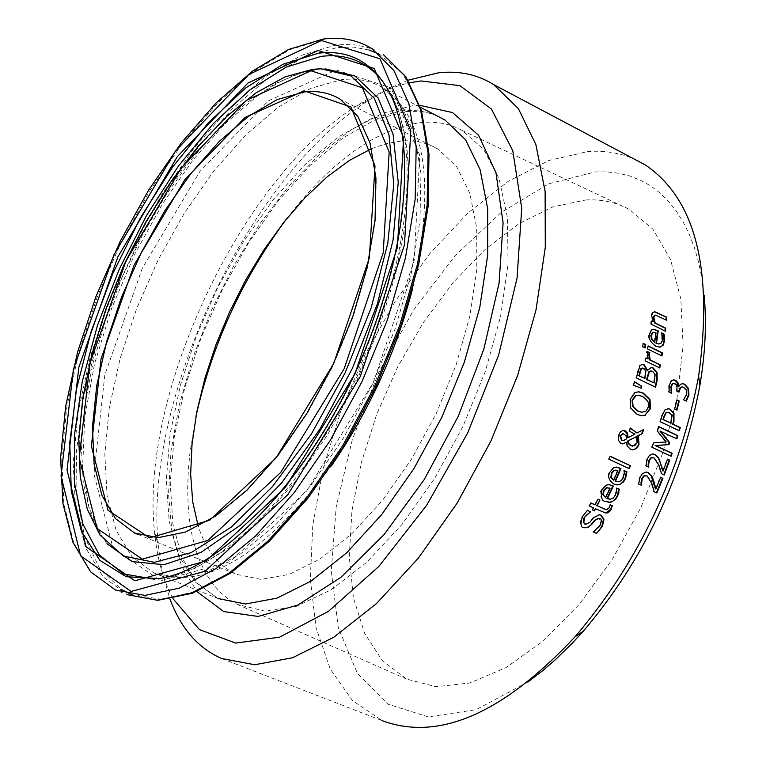 <?xml version="1.0" encoding="UTF-8"?>
<svg xmlns="http://www.w3.org/2000/svg" width="766" height="766" viewBox="0 0 766 766"><rect width="100%" height="100%" fill="white"/><g stroke="black" fill="none" stroke-linecap="round" stroke-linejoin="round"><path stroke-width="0.57" stroke-dasharray="3.83 2.87" d="M678.513 391.895L676.359 391.091L676.397 385.681L673.735 383.354M685.924 400.915L683.109 399.795L686.202 394.251L685.924 390.105L683.262 387.357L681.97 386.935M678.379 386.792L680.285 384.159L682.41 383.651M671.313 393.121L668.527 392.02L668.775 385.183L670.93 380.645L673.419 379.764M686.317 401.106L685.79 401.097M683.636 399.814L683.109 399.795M683.693 399.584L683.167 399.565M686.451 390.124L685.924 390.105M678.982 392.125L678.465 392.115M676.885 391.11L676.359 391.091M680.811 384.178L680.285 384.159M671.456 380.654L670.93 380.645M669.044 392.029L668.527 392.02M671.744 393.331L671.217 393.322M596.59 533.442L592.788 531.949L599.529 525.457L600.257 523.906L600.573 520.152L598.303 518.4M593.334 531.997L592.788 531.949M593.458 531.757L592.922 531.709M585.052 527.87L583.012 527.372C579.91 526.596 579.517 523.073 581.854 516.801L587.311 510.386M585.933 524.231L589.36 522.163L593.037 517.701L598.993 514.714M587.455 510.252L586.928 510.213M616.142 487.932L616.659 487.961M609.477 499.164L612.264 498.369L614.562 495.841L616.113 490.939L616.055 488.105M608.664 502.4L605.284 501.548C600.046 497.498 598.782 493.524 601.492 489.637L605.561 485.127L608.798 484.6M605.073 497.689L609.583 488.134L607.907 487.655M610.109 488.162L609.583 488.134M616.64 490.977L616.113 490.939M606.078 485.165L605.561 485.127M605.676 513.038L595.086 508.768M594.119 510.654L591.994 509.888L593.047 507.839L588.824 505.943L590.375 502.898L590.825 503.099M594.569 510.855L594.033 510.807M592.52 509.936L591.994 509.888M593.573 507.887L593.047 507.839M589.351 505.981L588.824 505.943M590.902 502.936L590.375 502.898M594.598 504.794L597.394 499.193L597.834 499.394M597.92 499.231L597.394 499.193M610.215 504.794L609.688 504.756L610.129 504.957M607.199 509.763L608.865 507.58L609.602 504.928M623.754 470.458L624.271 470.487M617.597 481.718L620.24 480.924L622.442 478.396L623.811 473.474L623.677 470.63M616.917 484.964L613.48 484.093C608.175 479.909 606.816 475.925 609.382 472.134L613.25 467.624L616.362 467.097M613.164 480.225L617.31 470.64L615.596 470.152M617.827 470.669L617.31 470.64M624.338 473.503L623.811 473.474M613.767 467.653L613.25 467.624M636.441 433.01L643.009 429.812M643.651 429.477L643.134 429.448M630.485 428.002L629.978 427.983L630.428 428.194M629.413 431.191L628.896 431.162L629.978 427.983M632.333 449.881L630.006 449.326L626.971 446.233L626.004 442.212M634.899 434.14L628.896 431.162M627.689 437.616L634.392 434.111M622.423 443.907L620.479 443.457L617.99 440.335L618.315 434.916L620.537 431.402L623.457 430.358M618.507 440.354L617.99 440.335M632.544 446.128L636.68 442.585L636.249 436.486M626.023 435.567L622.815 433.709M626.732 438.736L625.516 435.538M622.873 440.527L626.224 438.717M624.031 440.431L623.514 440.412M628.819 468.438L608.453 459.227L609.698 456.163L610.138 456.364M608.97 459.255L608.453 459.227M610.215 456.191L609.698 456.163M629.269 468.648L628.752 468.61M655.102 386.974L635.828 377.906L639.495 365.545L642.1 364.319M655.572 387.203L655.054 387.184M636.345 377.916L635.828 377.906M647.069 370.189L651.014 367.479M640.012 365.554L639.495 365.545M655.141 374.497L652.192 371.395L650.784 370.926M653.637 382.933L654.624 374.478M644.407 378.471L645.412 370.84L642.406 368.015M641.841 415.775L636.776 414.473L630.198 408.019L629.853 398.971L634.621 392.412L638.25 391.79M642.128 412.261L645.642 411.016L647.739 407.493C649.262 403.481 647.327 399.795 641.946 396.434L637.992 395.294M630.705 408.039L630.198 408.019M635.138 392.431L634.621 392.412M661.46 355.73L647.078 348.932L647.596 345.897L648.084 346.136M661.958 355.97L661.422 355.96M647.605 348.942L647.078 348.932M648.122 345.897L647.596 345.897M640.778 387.989L633.042 385.25L633.951 381.65L634.411 381.908M641.247 388.171L640.73 388.161M633.559 385.269L633.042 385.25M634.468 381.66L633.951 381.65M659.105 347.209L655.361 346.251C649.788 342.029 647.643 338.007 648.936 334.177L651.215 329.773L653.408 329.284M651.751 329.773L651.215 329.773M661.565 332.865L661.029 332.865L661.585 333.133M661.546 333.038L661.029 332.865M662.351 335.881L661.814 335.881L661.01 333.038M658.655 343.972L660.33 343.379L661.585 341.521L661.814 335.881M656.012 332.884L653.465 332.32M654.154 342.364L655.476 332.884M647.605 358.919L646.437 352.571L646.734 351.383L647.193 351.604M659.277 367.699L644.867 360.92L645.46 357.875L645.939 358.105M659.765 367.929L659.239 367.919M645.393 360.93L644.867 360.92M645.987 357.885L645.46 357.875M647.26 351.393L646.734 351.383M666.018 319.949L655.179 315.152M666.535 320.207L665.989 320.207M652.555 321.902L651.215 314.673L652.326 312.432L654.403 311.781M651.502 321.117L650.956 321.117L651.473 321.366M651.167 324.133L650.631 324.133L650.956 321.117M665.453 331.218L650.631 324.133M644.694 347.716L642.128 346.72L642.712 343.273L643.201 343.513M642.655 346.72L642.128 346.72M643.239 343.273L642.712 343.273M645.183 347.955L644.656 347.955M663.768 474.776L660.991 473.694L658.616 465.747C656.309 459.887 654.633 457.235 653.57 457.809L652.555 457.484M664.218 474.987L663.701 474.949M661.508 473.733L660.991 473.694M648.314 467.001L645.499 465.9L646.705 459.188L649.568 454.908L652.881 453.951M667.54 459.131L667.023 459.102L667.483 459.313M662.657 470.908L667.023 459.102M646.016 465.929L645.499 465.9M648.754 467.203L648.237 467.174M655.39 488.928L660.225 477.141L660.675 477.342M640.922 485.07L638.107 483.978L639.553 477.275L642.138 473.378L646.044 472.038M656.395 492.787L653.618 491.715L651.454 483.796C649.3 477.946 647.672 475.303 646.581 475.877L645.585 475.571M641.372 485.271L640.855 485.242M638.624 484.016L638.107 483.978M660.742 477.17L660.225 477.141M654.135 491.753L653.618 491.715M656.845 492.998L656.328 492.959M660.292 421.731L659.775 421.712L661.537 415.66L664.476 409.925L667.914 408.671M679.337 430.789L659.775 421.712M671.954 415.344L667.77 412.223M670.518 423.177L671.437 415.325M670.671 456.057L651.502 447.277L653.025 442.901L665.673 441.896L656.912 431.057L658.3 426.595L658.76 426.815M676.426 438.64L659.957 431.057M671.131 456.268L670.614 456.239M652.019 447.306L651.502 447.277M653.532 442.92L653.025 442.901M666.2 441.925L665.673 441.896M657.429 431.076L656.912 431.057M658.817 426.614L658.3 426.595M676.885 438.851L676.368 438.832M676.512 409.896L674.147 408.996L676.416 399.9L676.885 400.13M676.972 410.126L676.455 410.107M674.664 409.015L674.147 408.996M676.943 399.919L676.416 399.9M221.633 658.521L382.244 720.682L352.513 700.612L330.261 669.053L316.109 627.881L310.316 579.24L312.777 525.323L323.175 468.371L340.937 410.595L365.296 354.122L395.361 301.038L430.042 253.326L468.112 212.862L508.184 181.408L548.715 160.525L588.01 151.534C604.508 150.356 619.847 152.836 634.018 158.974M408.115 80.191L389.166 88.502L369.978 99.532C249.85 174.045 142.581 400.35 158.399 545.909L162.689 574.06L170.004 599.223M173.011 598.696C163.139 580.302 156.973 557.935 154.512 531.604C139.489 393.437 242.133 176.889 356.142 106.206C374.497 94.419 392.345 86.615 409.686 82.785M371.577 148.681L386.629 143.548L401.125 141.04C414.837 139.929 427.16 142.639 438.085 149.169L456.699 166.682L469.855 193.367L476.739 228.23L476.797 269.804L469.845 316.119L456.124 364.875L436.256 413.516L411.275 459.485L382.521 500.37L351.517 534.103L319.901 559.113L289.27 574.356L261.072 579.402L236.55 574.356C218.731 566.084 205.977 550.093 198.27 526.386M704.165 295.628L701.982 278.69L698.755 262.776L694.523 247.964L689.304 234.329L683.157 221.939L676.129 210.851L668.268 201.085L659.631 192.697L650.286 185.707L640.29 180.125L629.7 175.96L618.593 173.221L607.017 171.89L595.058 171.948L548.724 183.792L501.136 212.469L455.253 255.509L413.707 309.924L378.787 372.362L352.427 439.215L336.207 506.709L331.266 570.909L338.304 627.794L357.396 673.429L387.912 704.145L428.318 716.899L476.146 709.67L528.004 681.97M585.952 199.955C601.75 199.16 616.19 202.301 629.288 209.386L652.958 229.226L670.509 259.415L680.821 298.864L683.109 345.868L677.029 398.196L662.705 453.127L640.816 507.734L612.513 559.027L579.364 604.23L543.218 641.018L506.029 667.626L469.73 682.994L436.103 686.729L406.641 679.107L382.55 660.924L364.654 633.415L353.49 598.102L349.258 556.691L351.939 511.008L361.246 462.913L376.709 414.262L397.698 366.857L423.426 322.476L452.955 282.778L485.223 249.343L519.032 223.595L553.081 206.801L585.952 199.955M286.81 218.53C331.611 160.659 376.575 128.64 421.712 122.474C436.563 121.152 450.006 123.795 462.061 130.392L483.624 149.313L499.087 178.727L507.456 217.592L508.04 264.241L500.581 316.454L485.29 371.548L462.903 426.557L434.609 478.482L401.968 524.499L366.799 562.234L330.998 589.877L296.423 606.299L264.749 611.077L237.374 604.431L228.086 598.868L219.679 591.735L212.182 583.098L205.652 573.054L200.108 561.679L195.569 549.069L192.055 535.329L189.575 520.564L188.12 504.861L187.689 488.354L188.273 471.128L189.863 453.309L195.981 416.331M686.729 394.26L686.202 394.251M683.789 387.376L683.262 387.357M677.115 390.038L676.598 390.028M674.99 383.613L674.463 383.603M669.293 385.193L668.775 385.183M600.065 525.495L599.529 525.457M599.663 518.697L599.136 518.659M583.558 527.42L583.012 527.372M582.38 516.839L581.854 516.801M593.573 517.749L593.037 517.701M589.897 522.211L589.36 522.163M615.558 494.98L615.031 494.941M602.009 489.675L601.492 489.637M605.81 501.586L605.284 501.548M603.732 512.464L603.206 512.416M609.391 507.619L608.865 507.58M623.4 477.524L622.873 477.486M609.899 472.162L609.382 472.134M614.006 484.131L613.48 484.093M630.523 449.355L630.006 449.326M627.488 446.262L626.971 446.233M620.996 443.476L620.479 443.457M618.823 434.944L618.315 434.916M637.197 442.614L636.68 442.585M624.156 433.996L623.648 433.977M637.839 371.51L637.322 371.5M652.718 371.405L652.192 371.395M654.748 380.348L654.231 380.338M643.746 368.293L643.229 368.283M645.939 370.849L645.412 370.84M645.757 374.852L645.24 374.842M642.463 396.453L641.946 396.434M637.293 414.492L636.776 414.473M630.361 398.99L629.853 398.971M655.888 346.261L655.361 346.251M649.463 334.177L648.936 334.177M662.504 339.874L661.968 339.865M646.964 352.58L646.437 352.571M658.415 316.157L657.87 316.166M651.646 315.487L651.1 315.487M659.143 465.785L658.616 465.747M654.087 457.838L653.57 457.809M647.222 459.217L646.705 459.188M640.07 477.314L639.553 477.275M647.098 475.916L646.581 475.877M651.981 483.825L651.454 483.796M664.993 409.934L664.476 409.925M662.054 415.679L661.537 415.66M669.503 412.625L668.986 412.606M671.667 421.013L671.14 420.994M312.911 69.304L285.507 76.839L256.667 92.763L227.406 116.288L198.7 146.421L171.44 182.069L146.469 222.025L124.532 265.007L106.302 309.684L92.36 354.677L83.188 398.579L79.185 439.962L80.583 477.39L87.506 509.495L99.906 534.955L102.405 537.722L90.264 513.124L83.235 482.283L81.378 446.377L84.595 406.65L92.686 364.377L105.315 320.849L122.062 277.34L142.419 235.105L165.81 195.34L191.586 159.223L218.999 127.855L247.284 102.29L275.588 83.437L302.991 72.1M316.617 69.39L325.282 68.844M107.068 543.793L102.405 537.722L88.741 506.699L82.738 465.642L84.739 417.097L94.553 363.793L111.587 308.468L134.95 253.738L163.148 202.808L192.716 160.391L224.428 124.331L256.974 96.248L278.479 82.613L291.865 76.255L304.782 71.832L317.105 69.38L324.64 68.854L320.868 68.768M382.847 81.388L389.597 92.638C419.021 148.853 405.683 267.525 353.547 377.312C301.565 487.176 219.555 569.665 159.251 578.589L154.349 579.23M391.857 95.693C421.137 151.601 407.933 269.469 356.18 378.452C304.581 487.521 223.107 569.406 163.11 578.292L195.033 568.324L228.661 548.169L262.824 518.477L296.193 480.292L327.36 435.117L354.955 384.858L378.27 330.27L395.438 275.138L405.674 222.111L408.584 173.518L407.167 150.529L403.893 130.134L398.77 111.788L391.857 95.693M364.214 44.514C352.121 39.095 338.773 37.352 324.171 39.286L289.854 49.656L253.824 71.343L217.611 103.046L182.624 143.223L150.155 190.14L121.373 241.96L97.301 296.729L78.85 352.456L66.766 407.062L61.673 458.441L63.951 504.449L73.804 542.998L91.125 572.116L115.484 590.031L127.558 594.77L103.075 576.817L85.61 547.7L75.604 509.17L73.182 463.2L78.161 411.897L90.129 357.377L108.494 301.747L132.508 247.083L161.253 195.397L193.712 148.604L228.718 108.571L264.969 76.993L301.057 55.42L335.47 45.165L344.269 44.466L355.587 44.955L366.34 47.09L374 49.79M368.839 49.934L353.365 47.071L336.791 47.588L303.413 57.373L268.406 77.893L233.17 107.968L199.026 146.182L167.189 190.954L138.742 240.601L114.661 293.33L95.788 347.295L82.862 400.599L76.456 451.298L76.993 497.412L84.691 537.004L99.513 568.209L121.162 589.313M131.541 594.579L161.607 599.318L196.355 591.285L234.272 570.325L273.539 537.014L312.135 492.701L347.955 439.502L379.017 380.204L403.605 318.005L420.429 256.313L428.711 198.413L428.242 147.225L419.328 105.124L402.734 73.823L379.572 54.319M336.351 70.003L390.957 87.841L419.749 155.038L414.147 260.679L373.473 382.215L306.678 490.968L229.905 561.717L160.783 580.743L113.014 548.025L93.95 474.039L104.846 374.833L142.361 268.148L199.916 171.45L268.368 100.853L336.351 70.003M412.788 287.968C435.538 184.874 425.839 118.318 383.699 88.31C371.366 80.775 357.349 77.893 341.646 79.645L310.68 88.387L278.144 107.326L245.398 135.362L213.743 171.115L184.357 213.063L158.332 259.53L136.607 308.746L120.023 358.871L109.251 408.019L104.818 454.267L107.077 495.688L116.164 530.417L131.934 556.7L153.956 573.006C205.058 590.912 264.155 555.245 331.247 466.025M420.448 107.317L383.699 88.31L401.738 106.397L414.55 134.998L420.946 173.547L419.988 220.426L411.265 273.261L394.988 329.246L371.893 385.346L343.206 438.487L310.517 485.807L275.693 524.854L240.735 553.751L207.701 571.398L178.401 577.593L153.956 573.006L218.023 598.543L195.368 582.083L178.928 555.781L169.181 521.158L166.279 479.956L170.119 434.035L180.383 385.298L196.556 335.661L217.975 287.001L243.818 241.137L273.136 199.821L304.858 164.7L337.796 137.296L370.639 118.931L401.997 110.706L412.367 110.371L419.873 111.013L429.467 113.071L436.323 115.522M419.797 105.335L412.587 105.737L382.617 113.253L351.288 129.732L319.738 154.301L289.021 185.927L260.124 223.394L233.936 265.429L211.282 310.642L192.86 357.607L179.282 404.831L171.048 450.801L168.539 493.965L171.986 532.791L181.456 565.787L196.833 591.515M438.085 149.169L340.276 99.245L358.038 116.499L370.284 143.127L376.24 178.191L375.397 220.196L367.623 267.171L353.174 316.76L332.731 366.387L307.358 413.41L278.422 455.358L247.456 490.116L216.108 516.045L185.937 532.064L158.38 537.713L134.644 533.088M584.649 527.841L585.186 527.879M608.185 502.372L608.711 502.41M605.264 513.009L605.801 513.057M616.438 484.935L616.956 484.964M631.912 449.862L632.429 449.891M622.049 443.897L622.567 443.926M638.538 395.313L638.021 395.294M641.238 415.746L641.755 415.766M658.626 347.209L659.162 347.218M436.496 115.618L430.406 113.492L421.817 111.712L405.616 111.52L375.474 119.582L343.149 137.813L310.307 165.274L278.451 200.615L248.902 242.276L222.801 288.571L201.123 337.691L184.721 387.788L174.265 436.888L170.234 483.001L172.886 524.059L182.097 558.041L197.36 583.213L218.023 598.543M138.004 534.457L236.55 574.356M154.512 531.604L158.399 545.909M356.142 106.206L369.978 99.532M237.374 604.431L406.641 679.107M462.061 130.392L629.288 209.386"/><path stroke-width="1.15" d="M673.735 383.354L672.136 383.862L670.92 386.495L671.265 393.102M681.97 386.935L680.218 387.462L678.513 391.895M682.41 383.651L684.115 384.187L687.945 388.372L688.433 395.112L685.924 400.915M673.419 379.764L676.732 381.784L678.379 386.792L680.811 384.178L682.784 383.651L684.641 384.206L688.462 388.381L688.96 395.132L686.317 401.106L683.636 399.814L686.729 394.26L686.451 390.124L683.789 387.376L682.315 386.926L680.744 387.481L678.982 392.125L676.885 391.11L676.991 385.882L675.698 384.044L674.051 383.345L672.663 383.881L671.447 386.514L671.275 390.248L670.748 390.239M671.275 390.248L671.744 393.331L669.044 392.029L669.293 385.193L671.456 380.654L673.793 379.764L676.474 380.932L678.13 383.393L678.906 386.801M678.724 386.715L678.197 386.696M671.792 393.14L671.313 393.121M598.993 514.714L600.467 515.145L603.464 519.185L601.894 526.223C598.859 530.838 596.953 533.184 596.197 533.27M591.869 524.25L587.962 527.448L583.558 527.42C580.657 527.65 580.274 524.116 582.38 516.839L587.455 510.252L590.442 511.889C586.191 515.231 584.295 517.146 584.755 517.644L583.769 522.355L584.515 523.599L586.124 524.26L589.897 522.211L593.573 517.749L599.395 514.742L601.004 515.192L604.001 519.224L602.43 526.271L596.59 533.442L593.334 531.997L600.065 525.495C601.77 520.87 601.636 518.601 599.663 518.697L598.648 518.41L595.105 520.315L591.869 524.25L587.426 527.401L585.052 527.87M598.303 518.4L594.569 520.267L591.333 524.212M587.962 527.448L587.426 527.401M590.442 511.889L584.219 517.596L583.539 519.109L583.347 522.671L585.933 524.231M590.567 511.65L589.916 511.851M587.311 510.386L590.04 511.611M616.582 488.143L619.34 489.187L617.712 495.918L615.586 499.336L610.866 502.314L605.81 501.586C601.76 501.175 600.496 497.201 602.009 489.675L606.078 485.165L609.238 484.629L613.346 486.046L607.486 498.58L610.378 499.202L613.059 498.216L615.328 495.449L616.64 490.977L616.582 488.143L618.813 489.148L617.195 495.88L615.443 498.819L612.484 501.462L608.664 502.4M608.798 484.6L612.829 486.008L606.959 498.542L609.477 499.164M606.174 487.827L603.436 490.728L602.871 494.874L605.6 497.728L610.109 488.162L606.174 487.827L607.907 487.655M606.691 487.865L603.953 490.767L603.388 494.913L605.6 497.728M603.388 494.913L602.871 494.874M607.486 498.58L606.959 498.542M619.34 489.187L618.813 489.148M613.346 486.046L612.829 486.008M612.417 505.79L609.947 511.219L607.878 512.78L605.801 513.057L595.622 508.806L594.569 510.855L592.52 509.936L593.573 507.887L589.351 505.981L590.902 502.936L595.125 504.842L597.92 499.231L599.96 500.16L597.164 505.761L606.5 509.773L609.391 507.619L610.215 504.794L612.417 505.79L611.89 505.752L610.626 509.304L605.676 513.038M595.622 508.806L594.119 510.654M590.825 503.099L595.125 504.842M610.129 504.957L611.89 505.752M597.164 505.761L606.318 509.744M599.96 500.16L596.637 505.723M597.834 499.394L599.433 500.112M624.194 470.659L626.942 471.712L625.544 478.463L623.553 481.9L619.033 484.859L614.006 484.131C608.807 480.378 607.438 476.385 609.899 472.162L613.767 467.653L616.802 467.116L620.948 468.553L615.558 481.115L618.507 481.737L621.073 480.742L622.95 478.444L624.338 473.503L624.194 470.659L626.416 471.684L625.027 478.434L623.419 481.345L620.642 483.988L616.917 484.964M616.362 467.097L620.431 468.524L615.041 481.077L617.597 481.718M613.939 470.324L611.325 473.235L610.904 477.39L613.681 480.253L617.827 470.669L613.939 470.324L615.596 470.152M614.456 470.362L611.852 473.273L611.421 477.429L613.681 480.253M611.421 477.429L610.904 477.39M615.558 481.115L615.041 481.077M626.942 471.712L626.416 471.684M620.948 468.553L620.431 468.524M642.272 433.633L638.384 435.643L638.997 444.481L638.241 446.176L636.115 448.713L632.888 449.91L630.523 449.355L627.488 446.262L626.521 442.241L622.567 443.926L620.996 443.476L618.507 440.354L618.823 434.944L619.732 433.01L622.404 430.588L625.018 430.693L627.335 432.886L628.206 437.635L634.899 434.14L629.413 431.191L630.485 428.002L636.948 433.029L643.651 429.477L642.272 433.633L637.867 435.615L638.48 444.452L637.781 446.042L635.292 448.905L632.333 449.881M636.948 433.029L630.428 428.194M643.009 429.812L641.755 433.604M638.384 435.643L637.867 435.615M628.206 437.635L627.689 437.616L626.818 432.857L623.457 430.358M626.521 442.241L622.423 443.907M628.005 441.12L628.742 443.447L631.136 445.707L634.755 445.716L637.197 442.614L636.757 436.515L627.488 441.101L628.235 443.418L630.619 445.688L632.544 446.128M636.757 436.515L627.488 441.101M626.023 435.567L623.151 433.709L620.422 435.825L622.04 440.239L624.031 440.431L626.732 438.736L626.023 435.567M622.815 433.709L619.914 435.806L621.523 440.211L622.873 440.527M610.138 456.364L629.987 465.556L628.819 468.438M630.504 465.594L629.269 468.648L608.97 459.255L610.215 456.191L629.987 465.556M657.113 372.611L657.171 380.29L655.572 387.203L636.345 377.916L640.012 365.554L642.473 364.319L644.091 364.779L647.586 370.198L651.416 367.479L653.302 368.015L657.113 372.611L656.586 372.602L656.644 380.281L655.102 386.974M651.014 367.479L652.776 368.006L656.586 372.602M642.1 364.319L643.574 364.769L646.973 370.15M649.319 371.903L647.059 379.515L646.542 379.505L654.154 382.943L655.141 374.497L652.718 371.405L651.129 370.926L648.802 371.893L646.542 379.505M650.784 370.926L648.802 371.893M647.059 379.515L654.154 382.943M641.477 368.551L639.294 375.761L638.777 375.752L644.934 378.49L645.939 370.849L643.746 368.293L640.951 368.542L638.777 375.752M642.406 368.015L640.951 368.542M639.294 375.761L644.934 378.49M638.25 391.79L642.827 393.082L649.472 399.536L649.951 408.575L645.068 415.115L641.841 415.775M637.992 395.294L635.579 395.62L632.084 400.015L632.534 406.353L637.791 411.122L641.64 412.242L645.709 411.38L648.256 407.512C650.018 404.027 648.084 400.34 642.463 396.453L638.538 395.313L636.096 395.639L632.601 400.034L633.051 406.373L638.308 411.141L641.64 412.242M645.585 415.134L641.755 415.766L637.293 414.492L630.705 408.039L630.361 398.99L635.138 392.431L638.873 391.809L643.344 393.102L649.989 399.546L650.468 408.594L645.068 415.115M662.456 352.944L661.958 355.97L647.605 348.942L648.122 345.897L662.456 352.944L661.929 352.935L661.46 355.73M648.084 346.136L661.929 352.935M634.411 381.908L641.286 385.968L640.778 387.989M641.803 385.978L641.247 388.171L633.559 385.269L634.468 381.66L641.286 385.968M664.179 334.158L664.601 340.87L663.174 345.16L660.072 347.18L655.888 346.261C650.439 342.297 648.295 338.275 649.463 334.177L651.751 329.773L653.877 329.284L658.214 330.855L656.529 343.273L658.884 343.972L661.068 343.206L662.341 340.746L662.351 335.881L661.565 332.865L664.179 334.158L663.643 334.158L664.065 340.86L663.461 343.494L661.853 346.088L659.105 347.209M653.408 329.284L657.668 330.855L656.002 343.273L658.655 343.972M658.214 330.855L657.668 330.855M656.529 343.273L656.002 343.273M661.585 333.133L663.643 334.158M652.996 332.492L651.426 335.336L652.048 339.482L651.512 339.482L654.691 342.364L656.012 332.884L652.46 332.492L650.889 335.336L651.512 339.482M653.771 332.32L652.46 332.492M652.048 339.482L654.691 342.364M647.193 351.604L649.252 352.619L648.831 354.352L649.645 359.915L659.823 364.884L659.277 367.699M645.939 358.105L648.132 358.928L647.26 351.393L649.252 352.619M649.779 352.619L649.357 354.361L650.162 359.924L660.349 364.894L659.765 367.929L645.393 360.93L645.987 357.885L648.132 358.928M660.349 364.894L659.823 364.884M650.162 359.924L649.645 359.915M649.75 352.781L649.223 352.772M654.633 315.152L655.179 315.152L653.858 317.411L655.122 322.907L665.778 328.202L665.453 331.218L651.167 324.133L651.502 321.117L653.092 321.902L651.646 315.487L652.699 312.605L654.834 311.781L666.784 317.21L666.535 320.207L655.524 315.132L654.633 315.152L653.312 317.411L654.576 322.907L665.242 328.202L664.945 330.96M666.784 317.21L666.238 317.21L666.018 319.949M655.122 322.907L654.576 322.907M665.778 328.202L665.242 328.202M654.403 311.781L666.238 317.21M653.092 321.902L651.473 321.366M643.201 343.513L645.231 344.509L644.694 347.716M645.757 344.509L645.183 347.955L642.655 346.72L643.239 343.273L645.231 344.509M648.668 464.196L648.754 467.203L646.016 465.929L647.222 459.217L649.185 455.77L652.182 454.008L655.141 454.487L658.521 457.532L663.174 470.937L667.54 459.131L669.752 460.165L664.218 474.987L661.508 473.733L659.143 465.785L654.087 457.838L651.244 457.905L649.357 460.49L648.668 464.196L648.151 464.158L648.304 466.992M669.752 460.165L669.235 460.136L663.768 474.776M652.555 457.484L650.727 457.877L648.84 460.462L648.151 464.158M648.821 467.03L648.314 467.001M667.483 459.313L669.235 460.136M663.174 470.937L662.657 470.908L660.091 462.252L660.608 462.281M658.521 457.532L658.004 457.503L660.091 462.252M652.881 453.951L654.624 454.458L658.004 457.503M660.675 477.342L662.437 478.166L656.395 492.787M646.044 472.038L647.758 472.536L651.1 475.562L655.39 488.928L655.916 488.967L660.742 477.17L662.437 478.166M662.954 478.195L656.845 492.998L654.135 491.753L651.981 483.825L647.098 475.916L644.196 475.992L642.205 478.578L641.448 485.098L640.922 485.07L641.688 478.539L643.679 475.954L645.748 475.571M641.448 485.098L638.624 484.016L640.07 477.314L642.435 473.608L646.447 472.057L648.275 472.574L651.1 475.562M651.617 475.6L653.59 480.33L653.072 480.292M653.59 480.33L655.916 488.967M641.381 482.274L640.864 482.235M667.914 408.671L669.8 409.236L673.467 413.362L673.448 421.491L672.672 424.201L679.748 427.572L678.877 430.569M673.19 424.23L680.275 427.6L679.337 430.789L660.292 421.731L662.054 415.679L664.993 409.934L668.306 408.671L670.317 409.255L673.984 413.381L673.965 421.52L672.672 424.201M680.275 427.6L679.748 427.572M666.123 412.97L662.916 419.557L671.035 423.196L671.954 415.344L669.503 412.625L668.124 412.232L665.606 412.951L662.916 419.557M667.77 412.223L665.606 412.951M663.433 419.577L671.035 423.196M658.76 426.815L677.355 435.634L676.426 438.64M660.474 431.076L669.647 442.652L669.005 444.606L655.715 445.563L672.155 453.29L671.131 456.268L652.019 447.306L653.532 442.92L666.2 441.925L657.429 431.076L658.817 426.614L677.872 435.663L676.885 438.851L659.957 431.057L669.13 442.624L668.488 444.577L655.198 445.534L671.638 453.261L670.671 456.057M672.155 453.29L671.638 453.261M677.872 435.663L677.355 435.634M655.715 445.563L655.198 445.534M669.005 444.606L668.488 444.577M669.647 442.652L669.13 442.624M679.241 401.03L676.972 410.126L674.664 409.015L676.943 399.919L679.241 401.03L678.724 401.02L676.512 409.896M676.885 400.13L678.724 401.02M634.018 158.974L645.575 165.102C695.72 199.294 713.405 269.613 698.63 376.058C680.074 474.7 638.873 561.631 575.017 636.852C502.936 713.653 438.669 741.593 382.244 720.682M170.004 599.223C180.977 628.493 198.193 648.256 221.633 658.521L254.685 664.744L292.622 657.726L333.861 637.188L376.46 603.589L418.293 558.213L457.13 503.147L490.843 441.159L517.605 375.541L536.037 309.809L545.287 247.408L545.124 191.462L535.865 144.535L518.323 108.523L493.668 84.595C477.429 74.465 459.025 70.539 438.449 72.818L408.115 80.191M409.686 82.785L420.965 80.947L459.954 85.658L491.446 109.069L512.751 150.634L521.723 208.237L517.05 278.135L498.628 355.127L467.643 433.039L426.576 505.426L378.883 566.38L328.547 611.268L279.59 637.188L235.593 643.076L199.399 629.595L173.011 598.696M198.27 526.386L192.716 501.931L190.648 474.202L192.055 443.907L196.833 411.782L204.828 378.586L215.83 345.064L229.57 311.944L245.742 279.954L263.992 249.793L283.927 222.13L305.136 197.628L327.149 176.86L349.468 160.391L371.577 148.681M528.004 681.97L544.09 669.532L556.068 659.057L571.838 643.641L583.433 631.05C643.641 560.185 682.468 478.271 699.913 385.317C705.314 352.944 706.731 323.041 704.165 295.628M195.981 416.331C212.259 343.896 242.535 277.962 286.81 218.53M688.96 395.132L688.433 395.112M680.744 387.481L680.218 387.462M679.289 390.765L678.762 390.756M672.663 383.881L672.136 383.862M671.447 386.514L670.92 386.495M688.462 388.381L687.945 388.372M684.641 384.206L684.115 384.187M675.411 380.223L674.884 380.214M602.43 526.271L601.894 526.223M595.105 520.315L594.569 520.267M604.001 519.224L603.464 519.185M601.004 515.192L600.467 515.145M585.128 523.982L584.592 523.934M584.755 517.644L584.219 517.596M603.953 490.767L603.436 490.728M618.89 492.318L618.373 492.279M617.712 495.918L617.195 495.88M612.005 485.433L611.488 485.395M611.153 509.352L610.626 509.304M604.144 508.911L603.608 508.863M611.852 473.273L611.325 473.235M626.598 474.853L626.081 474.824M625.544 478.463L625.027 478.434M619.608 467.94L619.091 467.911M631.749 428.596L631.232 428.577M638.997 444.481L638.48 444.452M627.335 432.886L626.818 432.857M625.018 430.693L624.501 430.674M628.742 443.447L628.235 443.418M631.136 445.707L630.619 445.688M620.422 435.825L619.914 435.806M622.04 440.239L621.523 440.211M653.302 368.015L652.776 368.006M657.171 380.29L656.644 380.281M644.091 364.779L643.574 364.769M647.892 375.886L647.375 375.867M640.003 372.688L639.486 372.678M638.308 411.141L637.791 411.122M633.051 406.373L632.534 406.353M636.096 395.639L635.579 395.62M632.601 400.034L632.084 400.015M650.468 408.594L649.951 408.575M649.989 399.546L649.472 399.536M643.344 393.102L642.827 393.082M664.601 340.87L664.065 340.86M656.902 330.203L656.357 330.203M664.649 337.279L664.112 337.279M651.426 335.336L650.889 335.336M649.357 354.361L648.831 354.352M653.858 317.411L653.312 317.411M657.544 312.595L656.998 312.595M651.244 457.905L650.727 457.877M649.357 460.49L648.84 460.462M655.141 454.487L654.624 454.458M648.275 472.574L647.758 472.536M642.205 478.578L641.688 478.539M644.196 475.992L643.679 475.954M673.984 413.381L673.467 413.362M670.317 409.255L669.8 409.236M673.965 421.52L673.448 421.491M664.199 416.924L663.682 416.905M310.986 70.759L362.462 87.841L389.166 152.013L383.22 252.761L344.193 368.637L280.662 472.498L207.825 540.413L142.313 559.17L97.11 528.463L79.243 458.039L89.948 363.151L126.045 260.861L181.169 168.051L246.46 100.308L310.986 70.759M320.868 68.768L312.748 69.304L285.038 76.878L256.055 92.839L226.746 116.346L198.04 146.44L170.808 182.03L145.875 221.901L123.977 264.806L105.794 309.387L91.891 354.294L82.766 398.129L78.793 439.483L80.258 476.959L87.286 509.218L99.906 534.955L123.336 556.011L154.253 562.311L190.983 552.698L231.275 527.104L272.38 486.736L311.312 434.092L345.121 372.879L371.261 307.606L387.816 243.176L393.772 184.28L388.994 134.94L374.239 98.192L350.905 75.891L320.868 68.768L312.911 69.304M304.054 90.828L244.957 117.504L184.922 179.541L134.184 264.883L101.026 358.976L91.384 446.061L108.044 510.309L149.667 537.885L209.597 520.248L275.942 458.058L333.727 363.467L369.336 257.989L375.005 166.002L350.933 106.991L304.054 90.828M325.282 68.844L354.964 76.045L378.145 97.971L393.025 133.954L398.243 182.251L393.054 240.017L377.504 303.451L352.523 368.101L319.824 429.305L281.821 482.666L241.29 524.538L201.094 552.343L163.914 564.733L132.001 561.583L107.068 543.793M302.991 72.1L316.617 69.39M318.465 53.208C349.631 49.417 373.339 62.563 389.597 92.638C418.562 148.068 405.386 267.037 353.04 377.121C300.961 487.329 218.655 569.837 159.251 578.589L126.199 576.721L99.867 560.377L81.368 531.144L71.286 491.121L69.773 442.748L76.581 388.63L91.173 331.41L112.736 273.721L140.255 218.138L172.513 167.132L208.113 123.058L245.484 88.119L282.884 64.296L318.465 53.208M317.986 50.508L247.983 83.034L177.406 156.532L117.897 256.84L78.841 367.326L67.044 470.085L86.079 546.79L134.854 580.772L206.025 560.971L285.488 487.262L354.917 373.932L397.43 247.418L403.605 137.756L374.162 68.423L317.986 50.508M321.433 40.512L379.955 58.8L410.787 130.67L404.505 244.747L360.269 376.575L287.892 494.635L205.125 571.197L131.158 591.476L80.621 555.848L61.041 476.021L73.383 369.384L113.904 254.858L175.558 150.883L248.73 74.532L321.433 40.512M154.349 579.23L123.489 573.906L99.36 555.005L82.9 524.135L74.58 483.365L74.455 435.011L82.259 381.564L97.435 325.502L119.209 269.297L146.574 215.38L178.392 166.069L213.312 123.575L249.85 89.948L286.369 67.044L321.107 56.387C346.366 53.294 366.952 61.625 382.847 81.388M374 49.79L372.046 48.756C357.693 39.889 341.397 36.663 323.156 39.066L288.533 49.484L252.387 71.209L216.156 102.903L181.197 143.022L148.786 189.863L120.061 241.577L96.056 296.25L77.663 351.862L65.646 406.382L60.6 457.704L62.965 503.731L72.971 542.433L90.599 571.829L115.484 590.031L144.966 595.393L179.158 588.183L216.634 568.2L255.643 535.932L294.211 492.643L330.299 440.345L361.954 381.688L387.443 319.786L405.453 257.95L415.134 199.438L416.197 147.168L408.862 103.573L393.801 70.395L372.046 48.756L364.214 44.514M383.517 54.769L405.405 76.456L420.591 109.634L428.07 153.21L427.131 205.403L417.575 263.82L399.68 325.531L374.277 387.29L342.68 445.783L306.611 497.929L268.033 541.064L228.996 573.198L191.452 593.076L157.154 600.199L127.558 594.77L157.739 600.333L192.467 593.219L230.24 573.332L269.373 541.227L307.951 498.178L343.982 446.157L375.503 387.797L400.838 326.182L418.657 264.596L428.146 206.246L428.989 154.023L421.367 110.275L405.884 76.791L383.517 54.769M121.162 589.313L131.541 594.579M379.572 54.319L368.839 49.934M331.247 466.025C368.934 411.38 396.118 352.025 412.788 287.968M436.323 115.522L444.874 119.946L465.508 139.661L480.1 169.602L487.683 208.735L487.655 255.423L479.775 307.482L464.292 362.318L441.915 417.058L413.812 468.802L381.497 514.829L346.692 552.803L311.255 580.954L276.957 598.169L245.426 603.981L218.023 598.543M196.833 591.515L223.768 611.574L258.104 616.438L297.974 605.006L340.908 577.315L383.986 534.687L424.105 479.755L458.24 416.359L483.834 349.143L499.087 283.075L503.099 222.868L495.947 172.58L478.549 135.199L452.486 112.554L419.797 105.335M304.456 91.92C317.833 90.474 329.773 92.916 340.276 99.245L357.856 116.365L370.007 142.869L375.924 177.865L375.062 219.861L367.259 266.865L352.791 316.521L332.32 366.215L306.907 413.305L277.943 455.31L246.968 490.096L215.639 516.025L185.554 532.025L158.16 537.665L134.644 533.088L115.465 518.563L101.83 495.133L94.113 464.139L92.447 427.102L96.727 385.7L106.637 341.646L121.717 296.691L141.337 252.541L164.738 210.889L191.05 173.327L219.306 141.356L248.404 116.375L277.196 99.57L304.456 91.92M673.534 383.335L674.051 383.345M585.588 524.212L586.124 524.26M609.056 499.135L609.583 499.173M605.973 509.735L606.5 509.773M617.176 481.69L617.693 481.728M623.304 430.348L623.821 430.368M632.678 446.138L632.161 446.118M623.064 440.546L622.547 440.527M638.356 391.799L638.873 391.809M658.358 343.963L658.884 343.972M652.766 453.932L653.283 453.96M645.93 472.019L646.447 472.057M667.789 408.661L668.306 408.671M493.668 84.595L645.575 165.102M420.448 107.317L436.496 115.618M134.644 533.088L138.004 534.457M699.913 385.317L698.63 376.058M583.433 631.05L575.017 636.852"/></g></svg>
